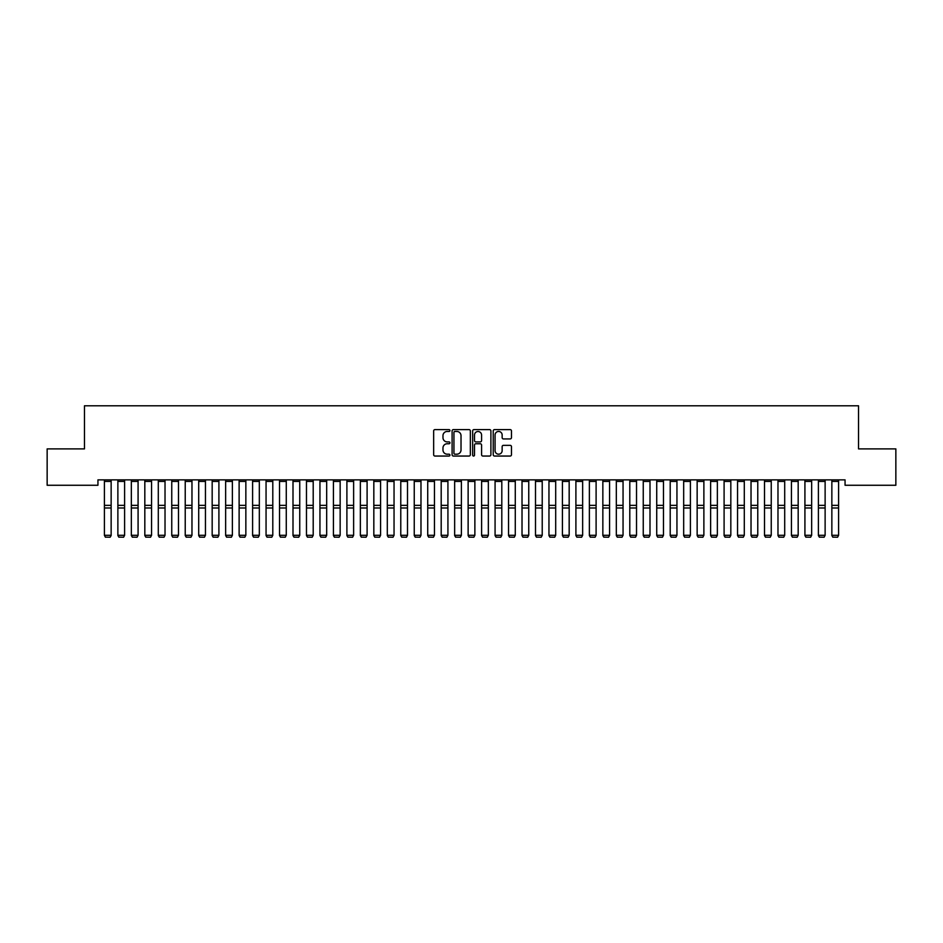 <?xml version="1.0" encoding="UTF-8"?>
<svg xmlns="http://www.w3.org/2000/svg" width="943" height="943" viewBox="0 0 943 943"><rect width="100%" height="100%" fill="white"/><g stroke="black" fill="none" stroke-linecap="round" stroke-linejoin="round"><path stroke-width="1.41" d="M449.941 430.527A0.931 0.931 0 0 0 449.021 429.607L434.971 429.607A1.32 1.32 0 0 0 433.65 430.927L433.65 454.726A1.32 1.32 0 0 0 434.971 456.047L449.021 456.047A0.931 0.931 0 0 0 449.941 455.127A0.931 0.931 0 0 0 449.021 454.196L447.206 454.196A4.232 4.232 0 0 1 442.974 449.964L442.974 447.984A4.232 4.232 0 0 1 447.206 443.752L449.021 443.752A0.931 0.931 0 0 0 449.941 442.833A0.931 0.931 0 0 0 449.021 441.902L447.206 441.902A4.232 4.232 0 0 1 442.974 437.67L442.974 435.69A4.232 4.232 0 0 1 447.206 431.458L449.021 431.458A0.931 0.931 0 0 0 449.941 430.527M510.139 438.931A1.32 1.32 0 0 0 511.471 437.599L511.471 430.927A1.32 1.32 0 0 0 510.139 429.607L494.545 429.607A1.32 1.32 0 0 0 493.224 430.927L493.224 454.726A1.32 1.32 0 0 0 494.545 456.047L510.139 456.047A1.32 1.32 0 0 0 511.471 454.726L511.471 446.664A1.32 1.32 0 0 0 510.139 445.344L503.468 445.344A1.32 1.32 0 0 0 502.147 446.664L502.147 450.66A3.536 3.536 0 0 1 498.611 454.196A3.536 3.536 0 0 1 495.075 450.66L495.075 434.994A3.536 3.536 0 0 1 498.611 431.458A3.536 3.536 0 0 1 502.147 434.994L502.147 437.599A1.32 1.32 0 0 0 503.468 438.931L510.139 438.931M845.058 479.869L97.942 479.869L97.942 485.268L47.15 485.268L47.15 448.892L84.469 448.892L84.469 405.785L858.531 405.785L858.531 448.892L895.85 448.892L895.85 485.268L845.058 485.268L845.058 479.869M470.345 430.927A1.32 1.32 0 0 0 469.025 429.607L453.418 429.607A1.32 1.32 0 0 0 452.098 430.927L452.098 454.726A1.32 1.32 0 0 0 453.418 456.047L469.025 456.047A1.32 1.32 0 0 0 470.345 454.726L470.345 430.927M473.975 429.607L489.582 429.607A1.32 1.32 0 0 1 490.902 430.927L490.902 454.726A1.32 1.32 0 0 1 489.582 456.047L482.91 456.047A1.32 1.32 0 0 1 481.578 454.726L481.578 445.072A1.32 1.32 0 0 0 480.258 443.752L475.826 443.752A1.32 1.32 0 0 0 474.506 445.072L474.506 455.127A0.931 0.931 0 0 1 473.586 456.047A0.931 0.931 0 0 1 472.655 455.127L472.655 430.927A1.32 1.32 0 0 1 473.975 429.607M454.868 431.458A0.931 0.931 0 0 0 453.948 432.377L453.948 453.277A0.931 0.931 0 0 0 454.868 454.196L456.789 454.196A4.232 4.232 0 0 0 461.021 449.964L461.021 435.69A4.232 4.232 0 0 0 456.789 431.458L454.868 431.458M481.578 435.053A3.536 3.536 0 0 0 478.042 431.517A3.536 3.536 0 0 0 474.506 435.053L474.506 440.581A1.32 1.32 0 0 0 475.826 441.902L480.258 441.902A1.32 1.32 0 0 0 481.578 440.581L481.578 435.053M111.144 479.869L111.144 535.541L110.131 537.215L105.416 537.121L110.131 537.215M105.416 537.215L104.402 535.306L111.144 535.306L110.131 537.121M104.402 479.869L104.402 535.306L105.416 537.121M117.875 535.541L118.889 537.215L117.875 535.306L124.606 535.306L123.604 537.215L118.889 537.121L123.604 537.215M131.348 535.541L132.362 537.215L131.348 535.306L138.079 535.306L137.077 537.215L132.362 537.121L137.077 537.215M124.606 479.869L124.606 535.306L123.604 537.121M117.875 479.869L117.875 535.306L118.889 537.121M138.079 479.869L138.079 535.306L137.077 537.121M131.348 479.869L131.348 535.306L132.362 537.121M144.821 535.541L145.823 537.215L144.821 535.306L151.552 535.306L150.538 537.215L145.823 537.121L150.538 537.215M158.294 535.541L159.296 537.215L158.294 535.306L165.025 535.306L164.011 537.215L159.296 537.121L164.011 537.215M151.552 479.869L151.552 535.306L150.538 537.121M144.821 479.869L144.821 535.306L145.823 537.121M165.025 479.869L165.025 535.306L164.011 537.121M158.294 479.869L158.294 535.306L159.296 537.121M171.756 535.541L172.769 537.215L171.756 535.306L178.498 535.306L177.484 537.215L172.769 537.121L177.484 537.215M178.498 479.869L178.498 535.306L177.484 537.121M171.756 479.869L171.756 535.306L172.769 537.121M185.229 535.541L186.243 537.215L185.229 535.306L191.971 535.306L190.957 537.215L186.243 537.121L190.957 537.215M191.971 479.869L191.971 535.306L190.957 537.121M185.229 479.869L185.229 535.306L186.243 537.121M198.702 535.541L199.716 537.215L198.702 535.306L205.444 535.306L204.431 537.215L199.716 537.121L204.431 537.215M205.444 479.869L205.444 535.306L204.431 537.121M198.702 479.869L198.702 535.306L199.716 537.121M212.175 535.541L213.189 537.215L212.175 535.306L218.906 535.306L217.904 537.215L213.189 537.121L217.904 537.215M218.906 479.869L218.906 535.306L217.904 537.121M212.175 479.869L212.175 535.306L213.189 537.121M225.648 535.541L226.662 537.215L225.648 535.306L232.379 535.306L231.377 537.215L226.662 537.121L231.377 537.215M232.379 479.869L232.379 535.306L231.377 537.121M225.648 479.869L225.648 535.306L226.662 537.121M239.121 535.541L240.123 537.215L239.121 535.306L245.852 535.306L244.838 537.215L240.123 537.121L244.838 537.215M245.852 479.869L245.852 535.306L244.838 537.121M239.121 479.869L239.121 535.306L240.123 537.121M252.594 535.541L253.596 537.215L252.594 535.306L259.325 535.306L258.311 537.215L253.596 537.121L258.311 537.215M259.325 479.869L259.325 535.306L258.311 537.121M252.594 479.869L252.594 535.306L253.596 537.121M266.056 535.541L267.069 537.215L266.056 535.306L272.798 535.306L271.784 537.215L267.069 537.121L271.784 537.215M272.798 479.869L272.798 535.306L271.784 537.121M266.056 479.869L266.056 535.306L267.069 537.121M279.529 535.541L280.543 537.215L279.529 535.306L286.271 535.306L285.257 537.215L280.543 537.121L285.257 537.215M286.271 479.869L286.271 535.306L285.257 537.121M279.529 479.869L279.529 535.306L280.543 537.121M293.002 535.541L294.016 537.215L293.002 535.306L299.744 535.306L298.731 537.215L294.016 537.121L298.731 537.215M299.744 479.869L299.744 535.306L298.731 537.121M293.002 479.869L293.002 535.306L294.016 537.121M306.475 535.541L307.489 537.215L306.475 535.306L313.206 535.306L312.204 537.215L307.489 537.121L312.204 537.215M313.206 479.869L313.206 535.306L312.204 537.121M306.475 479.869L306.475 535.306L307.489 537.121M319.948 535.541L320.962 537.215L319.948 535.306L326.679 535.306L325.677 537.215L320.962 537.121L325.677 537.215M326.679 479.869L326.679 535.306L325.677 537.121M319.948 479.869L319.948 535.306L320.962 537.121M333.421 535.541L334.423 537.215L333.421 535.306L340.152 535.306L339.138 537.215L334.423 537.121L339.138 537.215M340.152 479.869L340.152 535.306L339.138 537.121M333.421 479.869L333.421 535.306L334.423 537.121M346.894 535.541L347.896 537.215L346.894 535.306L353.625 535.306L352.611 537.215L347.896 537.121L352.611 537.215M353.625 479.869L353.625 535.306L352.611 537.121M346.894 479.869L346.894 535.306L347.896 537.121M360.356 535.541L361.369 537.215L360.356 535.306L367.098 535.306L366.084 537.215L361.369 537.121L366.084 537.215M367.098 479.869L367.098 535.306L366.084 537.121M360.356 479.869L360.356 535.306L361.369 537.121M373.829 535.541L374.842 537.215L373.829 535.306L380.571 535.306L379.558 537.215L374.842 537.121L379.558 537.215M380.571 479.869L380.571 535.306L379.558 537.121M373.829 479.869L373.829 535.306L374.842 537.121M387.302 535.541L388.316 537.215L387.302 535.306L394.044 535.306L393.031 537.215L388.316 537.121L393.031 537.215M394.044 479.869L394.044 535.306L393.031 537.121M387.302 479.869L387.302 535.306L388.316 537.121M400.775 535.541L401.789 537.215L400.775 535.306L407.506 535.306L406.504 537.215L401.789 537.121L406.504 537.215M407.506 479.869L407.506 535.306L406.504 537.121M400.775 479.869L400.775 535.306L401.789 537.121M414.248 535.541L415.262 537.215L414.248 535.306L420.979 535.306L419.977 537.215L415.262 537.121L419.977 537.215M420.979 479.869L420.979 535.306L419.977 537.121M414.248 479.869L414.248 535.306L415.262 537.121M427.721 535.541L428.723 537.215L427.721 535.306L434.452 535.306L433.438 537.215L428.723 537.121L433.438 537.215M434.452 479.869L434.452 535.306L433.438 537.121M427.721 479.869L427.721 535.306L428.723 537.121M441.194 535.541L442.196 537.215L441.194 535.306L447.925 535.306L446.911 537.215L442.196 537.121L446.911 537.215M447.925 479.869L447.925 535.306L446.911 537.121M441.194 479.869L441.194 535.306L442.196 537.121M454.656 535.541L455.669 537.215L454.656 535.306L461.398 535.306L460.384 537.215L455.669 537.121L460.384 537.215M461.398 479.869L461.398 535.306L460.384 537.121M454.656 479.869L454.656 535.306L455.669 537.121M468.129 535.541L469.142 537.215L468.129 535.306L474.871 535.306L473.857 537.215L469.142 537.121L473.857 537.215M474.871 479.869L474.871 535.306L473.857 537.121M468.129 479.869L468.129 535.306L469.142 537.121M481.602 535.541L482.616 537.215L481.602 535.306L488.344 535.306L487.331 537.215L482.616 537.121L487.331 537.215M488.344 479.869L488.344 535.306L487.331 537.121M481.602 479.869L481.602 535.306L482.616 537.121M495.075 535.541L496.089 537.215L495.075 535.306L501.806 535.306L500.804 537.215L496.089 537.121L500.804 537.215M501.806 479.869L501.806 535.306L500.804 537.121M495.075 479.869L495.075 535.306L496.089 537.121M508.548 535.541L509.562 537.215L508.548 535.306L515.279 535.306L514.277 537.215L509.562 537.121L514.277 537.215M515.279 479.869L515.279 535.306L514.277 537.121M508.548 479.869L508.548 535.306L509.562 537.121M522.021 535.541L523.023 537.215L522.021 535.306L528.752 535.306L527.738 537.215L523.023 537.121L527.738 537.215M528.752 479.869L528.752 535.306L527.738 537.121M522.021 479.869L522.021 535.306L523.023 537.121M535.494 535.541L536.496 537.215L535.494 535.306L542.225 535.306L541.211 537.215L536.496 537.121L541.211 537.215M542.225 479.869L542.225 535.306L541.211 537.121M535.494 479.869L535.494 535.306L536.496 537.121M548.956 535.541L549.969 537.215L548.956 535.306L555.698 535.306L554.684 537.215L549.969 537.121L554.684 537.215M555.698 479.869L555.698 535.306L554.684 537.121M548.956 479.869L548.956 535.306L549.969 537.121M562.429 535.541L563.442 537.215L562.429 535.306L569.171 535.306L568.158 537.215L563.442 537.121L568.158 537.215M569.171 479.869L569.171 535.306L568.158 537.121M562.429 479.869L562.429 535.306L563.442 537.121M575.902 535.541L576.916 537.215L575.902 535.306L582.644 535.306L581.631 537.215L576.916 537.121L581.631 537.215M582.644 479.869L582.644 535.306L581.631 537.121M575.902 479.869L575.902 535.306L576.916 537.121M589.375 535.541L590.389 537.215L589.375 535.306L596.106 535.306L595.104 537.215L590.389 537.121L595.104 537.215M596.106 479.869L596.106 535.306L595.104 537.121M589.375 479.869L589.375 535.306L590.389 537.121M602.848 535.541L603.862 537.215L602.848 535.306L609.579 535.306L608.577 537.215L603.862 537.121L608.577 537.215M609.579 479.869L609.579 535.306L608.577 537.121M602.848 479.869L602.848 535.306L603.862 537.121M616.321 535.541L617.323 537.215L616.321 535.306L623.052 535.306L622.038 537.215L617.323 537.121L622.038 537.215M623.052 479.869L623.052 535.306L622.038 537.121M616.321 479.869L616.321 535.306L617.323 537.121M629.794 535.541L630.796 537.215L629.794 535.306L636.525 535.306L635.511 537.215L630.796 537.121L635.511 537.215M636.525 479.869L636.525 535.306L635.511 537.121M629.794 479.869L629.794 535.306L630.796 537.121M643.256 535.541L644.269 537.215L643.256 535.306L649.998 535.306L648.984 537.215L644.269 537.121L648.984 537.215M649.998 479.869L649.998 535.306L648.984 537.121M643.256 479.869L643.256 535.306L644.269 537.121M656.729 535.541L657.742 537.215L656.729 535.306L663.471 535.306L662.457 537.215L657.742 537.121L662.457 537.215M663.471 479.869L663.471 535.306L662.457 537.121M656.729 479.869L656.729 535.306L657.742 537.121M670.202 535.541L671.216 537.215L670.202 535.306L676.944 535.306L675.931 537.215L671.216 537.121L675.931 537.215M676.944 479.869L676.944 535.306L675.931 537.121M670.202 479.869L670.202 535.306L671.216 537.121M683.675 535.541L684.689 537.215L683.675 535.306L690.406 535.306L689.404 537.215L684.689 537.121L689.404 537.215M690.406 479.869L690.406 535.306L689.404 537.121M683.675 479.869L683.675 535.306L684.689 537.121M697.148 535.541L698.162 537.215L697.148 535.306L703.879 535.306L702.877 537.215L698.162 537.121L702.877 537.215M703.879 479.869L703.879 535.306L702.877 537.121M697.148 479.869L697.148 535.306L698.162 537.121M710.621 535.541L711.623 537.215L710.621 535.306L717.352 535.306L716.338 537.215L711.623 537.121L716.338 537.215M717.352 479.869L717.352 535.306L716.338 537.121M710.621 479.869L710.621 535.306L711.623 537.121M724.094 535.541L725.096 537.215L724.094 535.306L730.825 535.306L729.811 537.215L725.096 537.121L729.811 537.215M730.825 479.869L730.825 535.306L729.811 537.121M724.094 479.869L724.094 535.306L725.096 537.121M737.556 535.541L738.569 537.215L737.556 535.306L744.298 535.306L743.284 537.215L738.569 537.121L743.284 537.215M744.298 479.869L744.298 535.306L743.284 537.121M737.556 479.869L737.556 535.306L738.569 537.121M751.029 535.541L752.043 537.215L751.029 535.306L757.771 535.306L756.757 537.215L752.043 537.121L756.757 537.215M757.771 479.869L757.771 535.306L756.757 537.121M751.029 479.869L751.029 535.306L752.043 537.121M764.502 535.541L765.516 537.215L764.502 535.306L771.244 535.306L770.231 537.215L765.516 537.121L770.231 537.215M771.244 479.869L771.244 535.306L770.231 537.121M764.502 479.869L764.502 535.306L765.516 537.121M777.975 535.541L778.989 537.215L777.975 535.306L784.706 535.306L783.704 537.215L778.989 537.121L783.704 537.215M784.706 479.869L784.706 535.306L783.704 537.121M777.975 479.869L777.975 535.306L778.989 537.121M791.448 535.541L792.462 537.215L791.448 535.306L798.179 535.306L797.177 537.215L792.462 537.121L797.177 537.215M798.179 479.869L798.179 535.306L797.177 537.121M791.448 479.869L791.448 535.306L792.462 537.121M804.921 535.541L805.923 537.215L804.921 535.306L811.652 535.306L810.638 537.215L805.923 537.121L810.638 537.215M811.652 479.869L811.652 535.306L810.638 537.121M804.921 479.869L804.921 535.306L805.923 537.121M818.394 535.541L819.396 537.215L818.394 535.306L825.125 535.306L824.111 537.215L819.396 537.121L824.111 537.215M825.125 479.869L825.125 535.306L824.111 537.121M818.394 479.869L818.394 535.306L819.396 537.121M831.856 535.541L832.869 537.215L831.856 535.306L838.598 535.306L837.584 537.215L832.869 537.121L837.584 537.215M838.598 479.869L838.598 535.306L837.584 537.121M831.856 479.869L831.856 535.306L832.869 537.121M111.144 479.904L104.402 479.904M111.144 505.342L104.402 505.342M111.144 507.982L104.402 507.982M111.144 481.425L104.402 481.425M124.606 479.904L117.875 479.904M124.606 505.342L117.875 505.342M124.606 507.982L117.875 507.982M124.606 481.425L117.875 481.425M138.079 479.904L131.348 479.904M138.079 505.342L131.348 505.342M138.079 507.982L131.348 507.982M138.079 481.425L131.348 481.425M151.552 479.904L144.821 479.904M151.552 505.342L144.821 505.342M151.552 507.982L144.821 507.982M151.552 481.425L144.821 481.425M165.025 479.904L158.294 479.904M165.025 505.342L158.294 505.342M165.025 507.982L158.294 507.982M165.025 481.425L158.294 481.425M178.498 479.904L171.756 479.904M178.498 505.342L171.756 505.342M178.498 507.982L171.756 507.982M178.498 481.425L171.756 481.425M191.971 479.904L185.229 479.904M191.971 505.342L185.229 505.342M191.971 507.982L185.229 507.982M191.971 481.425L185.229 481.425M205.444 479.904L198.702 479.904M205.444 505.342L198.702 505.342M205.444 507.982L198.702 507.982M205.444 481.425L198.702 481.425M218.906 479.904L212.175 479.904M218.906 505.342L212.175 505.342M218.906 507.982L212.175 507.982M218.906 481.425L212.175 481.425M232.379 479.904L225.648 479.904M232.379 505.342L225.648 505.342M232.379 507.982L225.648 507.982M232.379 481.425L225.648 481.425M245.852 479.904L239.121 479.904M245.852 505.342L239.121 505.342M245.852 507.982L239.121 507.982M245.852 481.425L239.121 481.425M259.325 479.904L252.594 479.904M259.325 505.342L252.594 505.342M259.325 507.982L252.594 507.982M259.325 481.425L252.594 481.425M272.798 479.904L266.056 479.904M272.798 505.342L266.056 505.342M272.798 507.982L266.056 507.982M272.798 481.425L266.056 481.425M286.271 479.904L279.529 479.904M286.271 505.342L279.529 505.342M286.271 507.982L279.529 507.982M286.271 481.425L279.529 481.425M299.744 479.904L293.002 479.904M299.744 505.342L293.002 505.342M299.744 507.982L293.002 507.982M299.744 481.425L293.002 481.425M313.206 479.904L306.475 479.904M313.206 505.342L306.475 505.342M313.206 507.982L306.475 507.982M313.206 481.425L306.475 481.425M326.679 479.904L319.948 479.904M326.679 505.342L319.948 505.342M326.679 507.982L319.948 507.982M326.679 481.425L319.948 481.425M340.152 479.904L333.421 479.904M340.152 505.342L333.421 505.342M340.152 507.982L333.421 507.982M340.152 481.425L333.421 481.425M353.625 479.904L346.894 479.904M353.625 505.342L346.894 505.342M353.625 507.982L346.894 507.982M353.625 481.425L346.894 481.425M367.098 479.904L360.356 479.904M367.098 505.342L360.356 505.342M367.098 507.982L360.356 507.982M367.098 481.425L360.356 481.425M380.571 479.904L373.829 479.904M380.571 505.342L373.829 505.342M380.571 507.982L373.829 507.982M380.571 481.425L373.829 481.425M394.044 479.904L387.302 479.904M394.044 505.342L387.302 505.342M394.044 507.982L387.302 507.982M394.044 481.425L387.302 481.425M407.506 479.904L400.775 479.904M407.506 505.342L400.775 505.342M407.506 507.982L400.775 507.982M407.506 481.425L400.775 481.425M420.979 479.904L414.248 479.904M420.979 505.342L414.248 505.342M420.979 507.982L414.248 507.982M420.979 481.425L414.248 481.425M434.452 479.904L427.721 479.904M434.452 505.342L427.721 505.342M434.452 507.982L427.721 507.982M434.452 481.425L427.721 481.425M447.925 479.904L441.194 479.904M447.925 505.342L441.194 505.342M447.925 507.982L441.194 507.982M447.925 481.425L441.194 481.425M461.398 479.904L454.656 479.904M461.398 505.342L454.656 505.342M461.398 507.982L454.656 507.982M461.398 481.425L454.656 481.425M474.871 479.904L468.129 479.904M474.871 505.342L468.129 505.342M474.871 507.982L468.129 507.982M474.871 481.425L468.129 481.425M488.344 479.904L481.602 479.904M488.344 505.342L481.602 505.342M488.344 507.982L481.602 507.982M488.344 481.425L481.602 481.425M501.806 479.904L495.075 479.904M501.806 505.342L495.075 505.342M501.806 507.982L495.075 507.982M501.806 481.425L495.075 481.425M515.279 479.904L508.548 479.904M515.279 505.342L508.548 505.342M515.279 507.982L508.548 507.982M515.279 481.425L508.548 481.425M528.752 479.904L522.021 479.904M528.752 505.342L522.021 505.342M528.752 507.982L522.021 507.982M528.752 481.425L522.021 481.425M542.225 479.904L535.494 479.904M542.225 505.342L535.494 505.342M542.225 507.982L535.494 507.982M542.225 481.425L535.494 481.425M555.698 479.904L548.956 479.904M555.698 505.342L548.956 505.342M555.698 507.982L548.956 507.982M555.698 481.425L548.956 481.425M569.171 479.904L562.429 479.904M569.171 505.342L562.429 505.342M569.171 507.982L562.429 507.982M569.171 481.425L562.429 481.425M582.644 479.904L575.902 479.904M582.644 505.342L575.902 505.342M582.644 507.982L575.902 507.982M582.644 481.425L575.902 481.425M596.106 479.904L589.375 479.904M596.106 505.342L589.375 505.342M596.106 507.982L589.375 507.982M596.106 481.425L589.375 481.425M609.579 479.904L602.848 479.904M609.579 505.342L602.848 505.342M609.579 507.982L602.848 507.982M609.579 481.425L602.848 481.425M623.052 479.904L616.321 479.904M623.052 505.342L616.321 505.342M623.052 507.982L616.321 507.982M623.052 481.425L616.321 481.425M636.525 479.904L629.794 479.904M636.525 505.342L629.794 505.342M636.525 507.982L629.794 507.982M636.525 481.425L629.794 481.425M649.998 479.904L643.256 479.904M649.998 505.342L643.256 505.342M649.998 507.982L643.256 507.982M649.998 481.425L643.256 481.425M663.471 479.904L656.729 479.904M663.471 505.342L656.729 505.342M663.471 507.982L656.729 507.982M663.471 481.425L656.729 481.425M676.944 479.904L670.202 479.904M676.944 505.342L670.202 505.342M676.944 507.982L670.202 507.982M676.944 481.425L670.202 481.425M690.406 479.904L683.675 479.904M690.406 505.342L683.675 505.342M690.406 507.982L683.675 507.982M690.406 481.425L683.675 481.425M703.879 479.904L697.148 479.904M703.879 505.342L697.148 505.342M703.879 507.982L697.148 507.982M703.879 481.425L697.148 481.425M717.352 479.904L710.621 479.904M717.352 505.342L710.621 505.342M717.352 507.982L710.621 507.982M717.352 481.425L710.621 481.425M730.825 479.904L724.094 479.904M730.825 505.342L724.094 505.342M730.825 507.982L724.094 507.982M730.825 481.425L724.094 481.425M744.298 479.904L737.556 479.904M744.298 505.342L737.556 505.342M744.298 507.982L737.556 507.982M744.298 481.425L737.556 481.425M757.771 479.904L751.029 479.904M757.771 505.342L751.029 505.342M757.771 507.982L751.029 507.982M757.771 481.425L751.029 481.425M771.244 479.904L764.502 479.904M771.244 505.342L764.502 505.342M771.244 507.982L764.502 507.982M771.244 481.425L764.502 481.425M784.706 479.904L777.975 479.904M784.706 505.342L777.975 505.342M784.706 507.982L777.975 507.982M784.706 481.425L777.975 481.425M798.179 479.904L791.448 479.904M798.179 505.342L791.448 505.342M798.179 507.982L791.448 507.982M798.179 481.425L791.448 481.425M811.652 479.904L804.921 479.904M811.652 505.342L804.921 505.342M811.652 507.982L804.921 507.982M811.652 481.425L804.921 481.425M825.125 479.904L818.394 479.904M825.125 505.342L818.394 505.342M825.125 507.982L818.394 507.982M825.125 481.425L818.394 481.425M838.598 479.904L831.856 479.904M838.598 505.342L831.856 505.342M838.598 507.982L831.856 507.982M838.598 481.425L831.856 481.425"/></g></svg>
